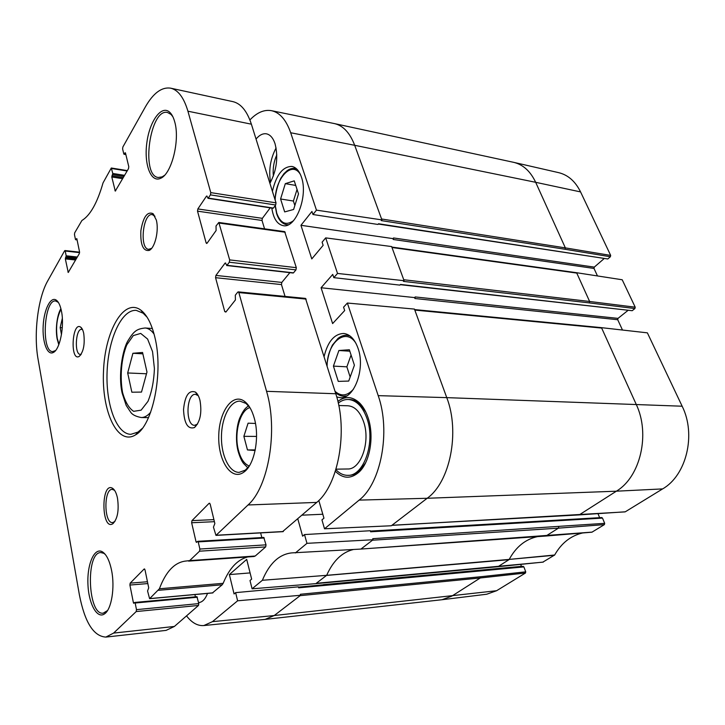 <?xml version="1.0" encoding="UTF-8"?>
<svg xmlns="http://www.w3.org/2000/svg" width="725" height="725" viewBox="0 0 725 725"><rect width="100%" height="100%" fill="white"/><g stroke="black" fill="none" stroke-linecap="round" stroke-linejoin="round"><path stroke-width="1.09" d="M480.521 576.756L300.404 594.264L300.159 595.651L480.267 577.979L451.82 596.122L441.978 599.729L486.72 594.228L496.625 590.712L525.462 573.022L525.725 571.835L480.521 576.756L480.267 577.979L525.462 573.022M580.571 191.917C575.333 181.323 568.001 174.897 558.576 172.632L513.744 162.355C523.133 164.62 530.446 171.272 535.666 182.301L580.571 191.917L610.668 255.408L565.355 247.877L565.065 249.273L610.377 256.75L610.668 255.408M610.377 256.75L607.804 258.97L378.522 223.753L377.906 224.451L312.964 214.518L316.453 210.141L381.903 219.892L381.287 220.599L565.065 249.273M378.278 224.034L607.804 258.97M604.061 258.662L594.292 267.117L393.548 237.954L393.267 239.495L594.002 268.44L594.292 267.117M594.002 268.44L597.4 275.781M622.213 279.768L576.266 272.663L622.213 279.768L635.209 307.192L589.624 301.473L589.325 302.905L634.901 308.56L635.209 307.192M634.901 308.56L632.209 310.708L400.517 284.436L399.865 285.115L333.817 277.657L337.524 273.443L404.097 280.711L403.444 281.391L589.325 302.905M400.282 284.68L632.209 310.708M627.959 310.445L618.017 318.375L415.226 296.942L414.936 298.519L617.718 319.725L618.017 318.375M617.718 319.725L622.403 329.848M647.38 332.847L601.088 327.618L647.38 332.847L682.153 406.218C696.408 434.547 686.439 475.382 662.623 488.904L625.276 511.805L578.577 514.94M624.696 511.85L625.276 511.805M598.007 513.717L599.647 517.677M602.511 518.112L604.677 523.332L372.759 538.675L373.085 539.744L306.965 543.333L304.518 534.57L370.303 530.736L370.629 531.797L602.511 518.112L601.768 517.55L370.412 531.081M546.016 536.02L591.917 532.195L604.378 524.619L604.677 523.332M542.907 562.102L554.661 555.006C561.422 543.107 570.72 535.766 582.574 532.975M520.722 564.431L521.438 566.37L323.359 584.667M300.676 595.261L237.619 600.798L235.634 592.633L298.392 586.842L298.664 587.83L523.885 566.905L523.015 566.415M523.885 566.905L525.725 571.835M662.623 488.904L616.359 491.197C640.356 477.05 650.497 434.048 636.178 404.278L601.678 328.081L414.818 310.083L414.455 309.086L347.375 303.041L343.568 307.183L344.683 310.545L332.621 323.577L321.075 287.752L414.591 297.585L414.936 298.519M235.634 592.633L234.066 593.956L229.372 574.59L246.699 559.392L251.657 579.13L250.007 580.517L252.083 588.809L315.828 583.643L497.495 566.76M229.372 574.59L250.098 572.913M304.518 534.57L302.615 536.174L297.803 518.919M318.81 500.495L323.948 518.194L321.945 519.879L324.519 528.788L391.328 525.761L391.971 525.263L579.175 514.913L616.359 491.197L427.17 498.274L391.971 525.263M391.98 247.497L403.743 279.741L589.624 301.473L576.774 273.08L391.98 247.497L391.636 246.563L325.688 237.882L322.099 242.186L323.142 245.34L311.786 258.916L300.947 225.303L311.949 211.464L312.964 214.518M300.947 225.303L392.941 238.616L393.267 239.495M393.548 237.954L392.941 238.616M237.619 600.798L212.434 621.669L203.797 625.557C197.617 626.028 191.862 622.802 186.524 615.878M592.162 532.114L360.923 549.07L291.722 552.894C279.197 554.253 269.419 563.379 262.377 580.281L252.083 588.809M537.452 536.627C525.435 539.264 516.019 546.858 509.204 559.41L326.667 575.333L262.377 580.281M347.375 303.041L378.205 395.642C390.893 431.366 381.015 483.43 359.12 500.114L324.519 528.788M249.898 119.96C256.985 112.475 264.217 109.384 271.576 110.698L334.506 123.603C343.197 125.633 349.921 132.874 354.688 145.299L535.666 182.301L565.355 247.877L381.577 218.986L381.903 219.892M271.576 110.698C279.832 112.583 286.203 119.933 290.689 132.748L316.453 210.141M326.667 575.333L316.354 583.235M373.085 539.744L361.059 548.961M302.089 515.176L322.797 514.243M306.965 543.333L295.365 552.948M403.743 279.741L404.097 280.711M325.688 237.882L337.524 273.443M321.075 287.752L332.748 274.403L333.817 277.657M415.226 296.942L414.591 297.585M207.54 593.412C205.329 599.058 202.474 602.103 198.976 602.557L198.55 602.575M276.805 154.842C273.805 161.602 272.663 168.671 273.361 176.048M276.089 147.945C270.389 158.748 268.54 170.176 270.543 182.238M256.034 139.046C259.468 134.977 262.967 133.237 266.537 133.844C270.262 134.687 273.098 137.986 275.047 143.74C278.418 157.28 276.705 170.475 269.899 183.334M335.349 471.295C343.106 478.962 351.09 479.162 359.283 471.884C370.058 461.843 374.363 436.097 368.137 417.908C366.062 411.628 363.225 406.671 359.636 403.028C352.459 396.376 345.209 395.841 337.886 401.405M324.12 356.483C327.772 341.575 334.279 333.899 343.668 333.464C349.985 334.207 354.788 339.191 358.077 348.408C365.536 368.826 354.126 399.303 340.188 397.653L336.744 396.974M272.41 191.346C276.288 174.788 282.795 166.478 291.939 166.433C296.09 167.312 299.253 170.855 301.41 177.072C308.424 195.958 295.673 228.819 283.112 225.629C277.149 224.288 273.379 218.442 271.821 208.093M354.407 365.228L348.716 381.069L338.258 381.386L333.418 366.107L338.892 350.501L349.359 349.758L354.407 365.228M338.892 350.501L349.831 351.199M351.072 355.023L346.867 366.823L350.166 377.045M333.418 366.107L346.867 366.823M298.501 193.901L293.607 209.471L284.671 211.908L280.584 198.985L285.315 183.652L294.241 180.86L298.501 193.901M285.315 183.652L295.728 185.428M297.042 189.433L293.407 201.033L294.848 205.51M280.584 198.985L293.407 201.033M365.563 462.876L360.243 470.181C356.827 473.498 353.193 475.201 349.323 475.301L347.782 475.337C343.46 475.355 339.481 473.461 335.865 469.655M338.276 403.127C341.412 400.608 344.719 399.393 348.218 399.466L349.749 399.52C353.592 399.665 357.208 401.396 360.57 404.731L365.808 412.054M348.218 399.466C356.446 400.137 362.745 406.598 367.104 418.86C375.568 442.694 363.678 476.307 347.782 475.337M338.783 405.52L347.882 405.773C354.797 406.317 360.062 411.728 363.687 422.004C370.692 441.86 360.796 469.827 347.52 468.984L336.01 469.166M195.424 596.838L194.916 594.563M105.841 637.085C93.534 636.332 84.707 622.204 79.36 594.708L38.108 359.428C33.495 334.252 37.818 298.075 47.732 280.865L64.616 250.778L65.223 251.04L66.174 255.807L65.341 258.907L68.241 272.464L79.315 253.623L79.542 251.847L76.823 238.643L75.454 239.413L74.467 234.601L74.693 232.834L81.916 220.491C90.217 215.452 97.268 202.909 103.05 182.863L111.297 168.01L112.774 173.465L111.786 176.972L115.275 191.101L128.515 168.626L128.778 166.659L125.452 152.875L123.812 153.972L122.607 148.942L122.869 146.994L145.308 107.001C153.247 93.108 161.693 86.837 170.647 88.169C178.142 89.954 183.905 97.639 187.92 111.206L210.776 192.614L210.44 194.871L208.247 198.097L206.534 196.067L197.843 208.945L197.517 211.156L206.108 242.839L206.616 243.473L207.132 243.156L216.113 230.514L216.023 225.983L218.823 222.466L229.671 259.903L229.317 262.223L226.988 265.332L225.149 263.021L215.905 275.428L215.561 277.693L224.759 311.614L225.856 312.067L235.417 299.942L235.308 295.211L237.7 292.166L238.244 291.867L238.842 292.583L266.564 391.319C278.228 430.152 268.576 487.019 248.032 504.972L215.968 535.385L213.449 527.129L214.854 523.532L210.168 504.074L209.108 503.295L191.971 520.623L191.645 522.752L196.049 541.82L196.493 542.4L197.771 541.312L198.215 541.892L199.873 549.043L199.538 551.19L189.66 560.606L185.528 561.077C174.507 562.428 165.798 571.662 159.4 588.782L149.604 598.687L147.565 590.993L148.716 587.866L145 569.814L144.148 569.007L130.174 583.145L129.902 585.048L133.409 602.747L133.781 603.318L134.787 602.448L135.167 603.01L136.481 609.643L136.2 611.556L113.608 633.088L105.841 637.085L166.088 630.388L174.399 626.445L198.496 605.447L198.786 603.599L196.937 596.693L134.904 602.484M272.727 207.984L273.361 208.084L275.672 205.012L276.017 202.846L251.385 124.183C247.053 111.034 240.881 103.521 232.879 101.627L170.647 88.169M264.562 228.828L262.024 220.463L262.359 218.343L270.217 207.848M292.864 272.781L293.498 272.845L295.954 269.89L296.317 267.679L284.671 231.628L218.823 222.466M285.043 296.407L281.463 284.581L281.817 282.415L289.864 272.654M282.687 531.552L316.752 502.407C338.33 485.143 348.218 430.895 335.793 393.748L305.515 298.401L238.244 291.867M261.834 537.56L260.619 532.902M253.904 556.501L255.236 556.012L265.676 546.904L266.021 544.847L263.764 537.452L197.952 541.376M212.516 592.869L222.203 584.794L223.164 583.317C229.2 568.436 237.383 559.655 247.705 556.954M107.517 610.55L103.186 613.169C87.761 615.652 85.477 552.214 100.82 552.559L103.748 553.293L105.297 554.444M111.614 570.593C109.575 560.652 106.475 554.389 102.325 551.779C94.404 547.148 87.082 564.014 87.924 583.842C88.523 603.689 97.159 619.694 104.753 613.713C111.55 609.072 115.048 587.44 111.614 570.593M164.457 175.387L162.137 176.873L158.304 177.48C140.55 176.039 149.966 107.934 167.547 112.484L171.046 114.45L172.858 116.725M174.662 121.673C173.502 117.486 171.925 114.405 169.904 112.429C161.775 104.337 149.767 120.64 146.912 142.272C143.777 163.841 150.691 183.026 160.506 178.35C171.481 174.462 180.271 140.142 174.662 121.673M114.903 521.493L112.611 522.598C103.929 523.658 103.584 488.849 112.248 489.366L114.559 490.308M117.477 498.075C116.399 493.009 114.758 489.747 112.556 488.278C100.748 481.183 101.237 531.534 112.946 523.668C117.64 518.719 119.145 510.192 117.477 498.075M151.616 248.349L148.707 249.309C139.173 248.965 142.925 212.606 152.332 214.618L154.978 216.295M156.31 220.028L153.029 213.648C147.238 211.247 143.178 216.956 140.868 230.758C140.297 244.76 143.07 251.312 149.178 250.424C154.969 248.032 159.165 230.414 156.31 220.028M83.747 333.536C83.067 330.301 82.052 328.162 80.683 327.138C72.056 321.003 69.872 361.558 79.097 356.483C83.484 352.142 85.033 344.493 83.747 333.536M254.312 418.316C252.073 410.341 248.838 404.722 244.615 401.451C232.58 392.198 218.814 411.845 218.742 436.577C218.207 461.308 231.556 481.309 243.854 472.12C254.439 465.115 259.913 437.574 254.312 418.316M61.48 311.27C60.356 305.615 58.652 301.926 56.378 300.204C50.741 295.999 44.053 309.249 43.192 325.57C42.168 341.883 47.261 355.866 53.333 352.468C59.912 349.649 64.634 326.25 61.48 311.27M154.824 337.098C151.616 323.912 147.003 314.967 140.994 310.255C124.038 297.277 104.962 330.827 103.512 371.037C101.455 411.22 117.55 446.292 135.575 434.846C152.767 425.747 163.768 372.152 154.824 337.098M199.991 400.436C198.958 396.394 197.427 393.612 195.397 392.071C188.872 389.842 184.92 395.669 183.534 409.562C184.177 423.5 187.82 429.508 194.463 427.569C200.227 421.905 202.067 412.86 199.991 400.436M55.553 350.547L52.717 351.607C40.926 351.987 43.989 299.053 55.671 300.984L58.372 302.416M249.228 466.112L245.267 470.153L239.168 472.374C229.308 472.6 221.143 455.527 221.451 436.595C221.605 417.654 230.133 400.798 239.957 401.142L245.983 403.417L249.844 407.486M255.118 450.497L247.461 449.926L243.872 436.332L248.086 423.183L255.463 423.445M255.236 449.908L247.461 449.926M256.55 436.414L243.872 436.332M142.236 428.475L137.949 432.1L130.89 434.311C116.299 434.193 105.578 403.87 107.119 371.191C108.424 338.512 121.737 309.231 136.282 310.382L143.124 313.191L147.075 317.178M131.859 392.216L127.682 372.967L132.902 353.283L142.553 352.468L146.976 372.016L141.502 392.08L131.859 392.216M146.495 373.774L127.682 372.967M132.902 353.283L142.861 353.827M81.2 354.226L80.33 354.389C74.168 354.625 75.581 328.407 81.68 329.358L82.532 329.63M197.508 424.116L194.644 425.303C185.247 425.829 186.108 393.385 195.46 394.346L198.251 395.651M61.48 334.542L60.166 327.6L62.341 318.32M62.277 327.745L60.166 327.6M300.159 595.651L274.231 615.534L496.625 590.712M441.978 599.729L265.042 619.395L203.797 625.557M554.661 555.006L509.204 559.41L554.435 555.259M334.506 123.603L513.744 162.355M414.818 310.083L446.763 397.635L682.153 406.218M543.333 562.065L497.921 566.723L508.977 559.673L326.54 575.423M558.703 526.812L558.404 528.153L604.378 524.619M372.469 540.216L558.404 528.153L545.943 536.029L360.959 549.043L545.934 536.029L591.917 532.195M212.434 621.669L274.231 615.534L265.16 619.377M353.41 549.514C342.1 552.214 333.21 560.751 326.757 575.133M378.205 395.642L446.763 397.635C460.157 432.064 450.035 482.143 427.17 498.274L359.12 500.114M290.689 132.748L354.688 145.299L381.577 218.986M335.376 392.406C337.913 394.808 340.714 396.077 343.759 396.212L346.704 395.886M349.958 335.929L347.058 335.285L349.287 335.458M327.093 365.962C327.111 342.463 345.934 326.767 355.993 343.396M353.51 389.126C347.302 395.995 341.149 396.738 335.041 391.337M275.147 205.71L276.606 213.522C278.717 220.092 282.061 223.817 286.647 224.677L288.323 224.741M296.688 168.97L295.066 168.49L296.434 168.744M293.444 220.735C286.067 225.892 280.493 223.373 276.742 213.168L275.301 205.501M275.174 200.154C275.237 178.132 292.139 160.08 300.413 174.489M212.969 592.832L149.812 598.587M222.203 584.794L158.494 590.304M223.164 583.317L159.4 588.782M255.236 556.012L189.66 560.606M265.676 546.904L199.538 551.19M266.021 544.847L199.873 549.043M264.235 538.004L198.215 541.892M197.245 541.747L196.049 541.82M214.41 521.683L191.645 522.752M213.92 519.626L191.971 520.623M209.761 503.268L209.108 503.295M283.339 531.516L216.277 535.24M316.752 502.407L248.032 504.972M335.793 393.748L266.564 391.319M306.149 299.099L238.842 292.583M226.118 311.732L224.759 311.614M281.463 284.581L215.561 277.693M281.817 282.415L215.905 275.428M225.756 263.093L225.149 263.021M293.498 272.845L226.988 265.332M295.954 269.89L229.317 262.223M296.317 267.679L229.671 259.903M285.215 232.236L219.331 223.092M207.259 242.984L206.108 242.839M262.024 220.463L197.517 211.156M262.359 218.343L197.843 208.945M207.132 196.158L206.534 196.067M273.361 208.084L208.247 198.097M275.672 205.012L210.44 194.871M276.017 202.846L210.776 192.614M251.385 124.183L187.92 111.206M125.797 154.316L124.274 154.053M125.452 152.866L124.99 152.785M115.728 190.72L114.94 190.602M122.697 178.685L111.786 176.972M123.304 177.625L111.94 175.831M124.002 176.42L112.629 174.616M124.618 175.35L112.774 173.465M127.147 171L111.623 168.49M77.04 239.703L75.835 239.558M68.657 272.02L67.914 271.947M75.617 259.994L65.341 258.907M76.188 259.015L65.468 257.864M76.778 258L66.047 256.849M77.348 257.013L66.174 255.807M79.578 252.626L65.223 251.04M174.399 626.445L113.608 633.088M198.496 605.447L136.2 611.556M198.786 603.599L136.481 609.643M197.345 597.237L135.167 603.01M134.524 602.647L133.409 602.747M147.828 583.571L129.902 585.048M147.456 581.749L130.174 583.145M144.601 568.98L144.148 569.007M249.291 466.012C244.407 464.118 240.818 458.979 238.516 450.578C233.785 433.722 239.866 410.223 249.898 407.586M154.072 334.107C151.362 330.283 148.389 328.244 145.163 327.999C136.907 328.896 134.016 330.872 128.089 340.514C122.453 349.532 118.03 375.559 122.163 393.149L126.195 405.42L130.636 412.144C132.276 414.709 135.82 416.503 141.266 417.528C144.502 417.564 147.637 415.797 150.673 412.217M122.534 392.343C119.761 376.647 121.401 358.159 126.793 344.864L133.282 335.584L140.704 333.418L147.61 339.064L152.549 351.625L154.416 368.635C153.908 381.087 151.77 391.989 147.982 401.342L141.121 410.16L133.645 411.329C128.851 408.184 125.144 401.849 122.534 392.343M58.997 344.167L57.257 338.385C55.68 326.957 56.94 317.242 61.045 309.231M316.263 583.308L543.134 562.129M298.473 587.123L523.214 566.352M391.844 525.362L624.995 511.895M414.637 309.584L601.088 327.609M391.826 247.071L576.266 272.663M343.759 396.212L345.988 396.285M347.058 335.285C343.913 335.104 340.895 336.137 338.031 338.385L332.422 345.082C329.449 351.081 327.609 357.851 326.912 365.4M286.647 224.677L288.024 224.877M295.066 168.49C292.42 168.064 289.792 168.789 287.182 170.656L284.01 173.61L280.838 178.169C277.738 184.54 275.799 191.717 275.038 199.719M360.57 404.731L359.636 403.028M360.243 470.181L359.283 471.884M212.751 592.932L149.604 598.687M254.131 556.501L188.618 561.114M263.764 537.452L197.771 541.312M283.022 531.661L215.968 535.385M293.163 273.026L226.662 265.522M273.008 208.274L207.921 198.306M125.86 154.57L124.011 154.253M127.364 170.611L111.297 168.01M77.077 239.884L75.645 239.712M79.578 252.164L64.924 250.542M196.937 596.693L134.787 602.448M103.748 553.293L102.325 551.779M106.068 611.954L104.753 613.713M171.046 114.45L169.904 112.429M162.137 176.873L160.506 178.35M113.943 489.855L112.556 488.278M114.305 521.991L112.946 523.668M154.235 215.524L153.029 213.648M150.737 248.911L149.178 250.424M57.583 301.727L56.378 300.204M54.701 351.118L53.333 352.468M245.983 403.417L244.615 401.451M245.267 470.153L243.854 472.12M248.494 405.782C245.73 408.257 244.234 408.392 239.957 417.6C236.821 424.578 235.027 439.604 238.108 451.24C239.83 457.031 241.642 461.109 243.564 463.465L247.841 467.806M143.124 313.191L140.994 310.255M137.949 432.1L135.575 434.846M141.266 417.528L148.48 417.654M145.163 327.999L152.359 328.507M82.351 329.259L80.683 327.138M80.983 354.57L79.097 356.483M197.662 395.161L195.397 392.071M196.892 424.587L194.463 427.569M60.9 308.669C57.42 314.215 55.154 327.881 57.112 338.783L58.788 344.701"/></g></svg>
